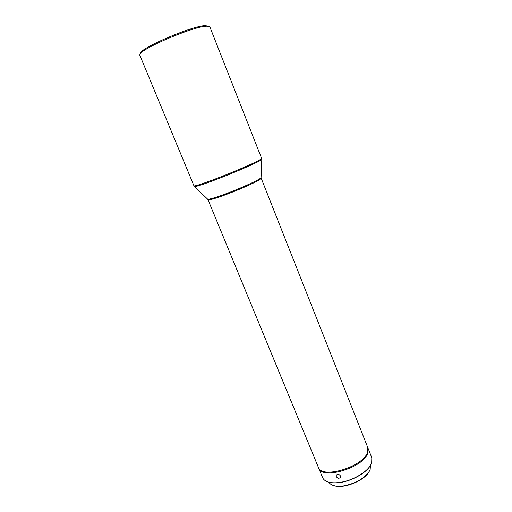 <?xml version="1.0" encoding="UTF-8"?>
<svg xmlns="http://www.w3.org/2000/svg" width="512" height="512" viewBox="0 0 512 512"><rect width="100%" height="100%" fill="white"/><g stroke="black" fill="none" stroke-linecap="round" stroke-linejoin="round"><path stroke-width="0.77" d="M139.834 55.264L139.878 54.522C140.16 49.018 193.683 26.227 206.598 26.202L209.344 26.458L209.894 26.963L261.651 158.477L259.405 160.115C253.293 163.571 230.765 173.197 213.651 179.61C201.229 184.243 194.669 186.317 193.958 185.83L139.834 55.264M139.878 54.522L140.41 53.203C140.73 47.782 192.736 25.626 205.357 25.626L209.344 26.458M261.197 178.246L367.68 447.296L367.475 452.378C363.162 466.976 321.427 479.386 318.323 467.238L208.019 199.731C208.71 200.358 213.978 198.906 223.821 195.373C237.216 190.534 254.63 182.912 259.437 179.821L261.197 178.246L261.075 177.523C261.862 178.72 240.422 188.538 223.456 194.662C213.862 198.118 208.576 199.603 207.603 199.123L194.438 186.528C195.405 186.906 201.933 184.838 214.029 180.333C235.52 172.307 262.893 160.198 261.792 159.315L261.651 158.477M336.275 476.608C337.683 478.554 339.078 478.778 340.454 477.274L340.442 475.904C338.995 474.061 337.6 473.85 336.25 475.27L336.275 476.608M367.981 448.064L371.808 457.728L371.661 462.931L370.669 465.011C366.63 472.378 352.851 480.397 340.768 482.272C335.904 483.053 331.808 482.982 328.474 482.061C325.434 481.165 323.475 479.68 322.598 477.613L318.637 468.006C321.754 480.173 363.482 467.776 367.782 453.152L367.814 447.686M318.496 467.616L318.637 468.006M370.566 465.184L370.47 465.357C366.483 472.621 352.902 480.531 340.979 482.381C336.186 483.149 332.141 483.078 328.858 482.17L328.666 482.112M370.445 465.402L370.163 469.453L369.293 471.296C364.256 478.49 355.878 483.334 344.16 485.818C340.096 486.464 336.653 486.4 333.83 485.619C331.411 484.915 329.766 483.77 328.909 482.182M369.293 471.296L368.998 471.795C364.384 480.666 343.872 488.954 334.394 485.779L333.83 485.619M261.075 177.523L261.792 159.315M370.47 465.357L370.669 465.011M207.603 199.123L208.019 199.731M194.438 186.528L193.958 185.83M328.858 482.17L328.474 482.061"/></g></svg>
